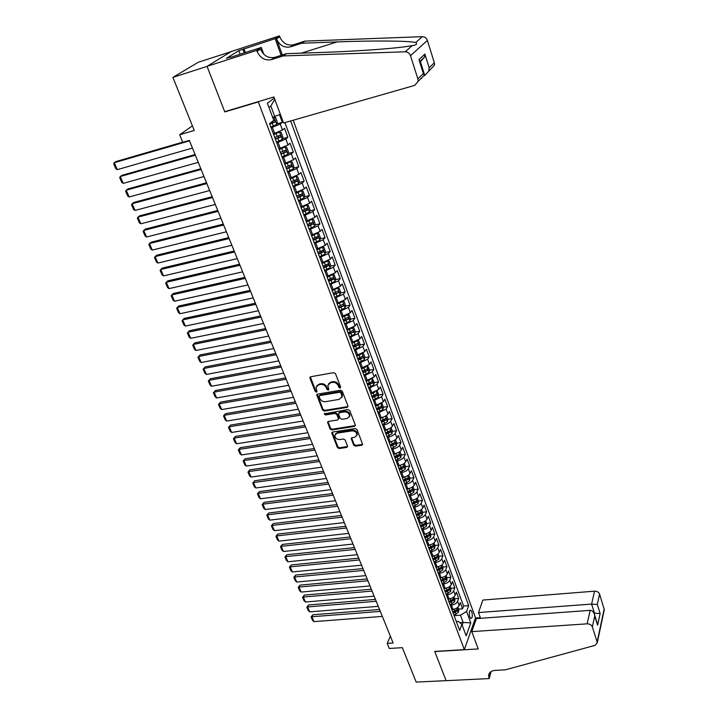 <?xml version="1.0" encoding="UTF-8"?>
<svg xmlns="http://www.w3.org/2000/svg" width="718" height="718" viewBox="0 0 718 718"><rect width="100%" height="100%" fill="white"/><g stroke="black" fill="none" stroke-linecap="round" stroke-linejoin="round"><path stroke-width="1.08" d="M340.108 388.115L340.673 387.083L335.503 373.683L333.717 372.642L310.723 376.744L309.952 378.215L315.193 391.454L316.423 392.172L317.015 391.615L316.055 387.316L318.765 384.758L320.668 384.426C323.226 384.247 325.11 385.342 326.304 387.72L326.977 389.434L328.207 390.152L328.808 389.587L327.857 385.315L330.612 382.694L332.533 382.362C335.118 382.173 337.011 383.277 338.205 385.674L338.869 387.397L340.108 388.115M471.78 611.709L470.712 610.174C469.195 610.704 468.917 612.992 469.868 617.04L470.936 618.566C472.444 618.027 472.722 615.739 471.78 611.709M353.633 445.142L355.365 446.147L361.746 445.214L362.626 444.397L357.061 429.579L355.32 428.565L332.605 432.048L331.761 432.837L337.406 447.529L339.129 448.526L346.749 447.413L347.53 446.04L345.17 439.999L343.437 438.994L339.65 439.56C336.598 439.452 335.001 438.016 334.848 435.243L337.119 433.142L352.062 430.863C355.114 430.944 356.72 432.371 356.909 435.135L354.575 437.325L352.071 437.693L351.201 438.501L353.633 445.142L354.082 444.388L355.805 445.402L362.635 444.307M258.318 101.911L224.788 111.927L207.08 66.406L172.885 77.373L194.246 130.452L179.653 134.751L182.722 142.281L189.328 140.36L393.132 643.005L387.208 643.391L389.282 648.48L402.331 647.654L416.198 682.1L446.093 680.637L434.722 651.423L464.349 649.619L258.318 101.911L258.92 101.462M347.135 407.375L347.934 405.93L342.28 391.256L340.511 390.224L317.598 394.119L316.755 394.918L322.57 410.077L324.312 411.091L347.135 407.375L348.015 406.496M349.72 410.561L355.302 425.02L354.495 426.438L331.77 429.947L330.047 428.933L327.561 422.22L328.404 421.43L337.586 419.976L338.375 418.558L336.769 414.474L335.028 413.451L325.451 414.995L324.186 413.837L347.97 409.529L349.72 410.561M172.885 77.373L198.267 62.269L231.079 51.642M458.596 609.115L462.563 608.81L460.256 602.582L459.125 605.615L457.563 601.433C456.504 603.479 454.449 604.718 451.398 605.157L450.213 605.247M454.727 598.731L458.712 598.408L456.379 592.126L455.23 595.132L453.659 590.914C452.591 592.942 450.518 594.19 447.458 594.639L446.273 594.737M450.823 588.257L454.826 587.916L452.475 581.58L451.299 584.56L449.719 580.306C448.633 582.325 446.551 583.563 443.482 584.021L442.297 584.129M446.892 577.685L450.904 577.326L448.535 570.936L447.341 573.897L445.743 569.607C444.648 571.609 442.557 572.847 439.47 573.314L438.276 573.431M442.925 567.032L446.946 566.655L444.55 560.193L443.347 563.136L441.732 558.801C440.619 560.794 438.519 562.032 435.422 562.517L434.228 562.634M438.922 556.27L442.952 555.876L440.538 549.36L439.308 552.277L437.684 547.906C436.562 549.88 434.444 551.119 431.339 551.612L430.145 551.738M434.884 545.42L438.922 545.007L436.49 538.437L435.243 541.327L433.609 536.911C432.46 538.868 430.333 540.107 427.219 540.618L426.016 540.744M430.809 534.47L434.857 534.039L432.407 527.407L431.141 530.27L429.481 525.818C428.332 527.766 426.187 528.995 423.064 529.525L421.861 529.651M426.698 523.422L430.764 522.964L428.287 516.278L426.995 519.114L425.325 514.626C424.159 516.556 422.004 517.786 418.872 518.324L417.661 518.459M422.543 512.275L426.627 511.799L424.123 505.05L422.812 507.859L421.134 503.327C419.949 505.239 417.777 506.468 414.636 507.025L413.424 507.168M418.361 501.02L422.444 500.527L419.922 493.715L418.594 496.506L416.898 491.929C415.695 493.822 413.514 495.052 410.364 495.617L409.152 495.77M408.928 495.178L413.828 492.36L414.142 489.694L418.235 489.155L415.686 482.281L414.34 485.045L412.626 480.423C411.405 482.299 409.215 483.528 406.056 484.111L404.835 484.264M409.861 478.215L413.981 477.676L411.414 470.748L410.041 473.476L408.309 468.818C407.079 470.676 404.88 471.897 401.703 472.489L400.482 472.65M405.535 466.664L409.691 466.099L407.097 459.098L405.706 461.8L403.956 457.097C402.708 458.937 400.491 460.157 397.305 460.768L396.085 460.938M397.485 455.508L398.095 455.427M401.165 454.997L405.365 454.404L402.744 447.341L401.326 450.006L399.567 445.268C398.302 447.09 396.076 448.31 392.872 448.929L391.651 449.109M392.656 443.823L393.67 443.67M396.758 443.221L400.994 442.611L398.346 435.476L396.91 438.115L395.133 433.322C393.85 435.126 391.606 436.347 388.402 436.984L387.173 437.172M387.657 432.039L389.183 431.805M392.315 431.339L396.578 430.701L393.913 423.503L392.45 426.106L390.655 421.269C389.353 423.055 387.101 424.275 383.888 424.93L382.649 425.119M382.523 420.165L384.651 419.842M387.819 419.348L392.127 418.675L389.434 411.414L387.944 413.99L386.131 409.107L378.081 412.949M377.309 408.201L380.055 407.761M383.286 407.241L387.63 406.541L384.911 399.208L383.403 401.748L381.572 396.821L373.477 400.671M372.005 396.13L375.388 395.573M378.709 395.017L383.089 394.29L380.343 386.885L378.817 389.398L376.968 384.426L368.828 388.267M367.176 383.861L370.641 383.268M374.087 382.685L378.512 381.922L375.738 374.446L374.186 376.923L372.319 371.906L364.134 375.747M362.518 371.448L365.74 370.874M369.42 370.228L373.881 369.438L371.089 361.89L369.501 364.331L367.625 359.26L359.386 363.111M357.815 358.91L360.669 358.39M364.708 357.654L369.214 356.837L366.386 349.217L364.78 351.623L362.877 346.498L354.602 350.348M353.068 346.247L355.365 345.816M359.942 344.963L364.502 344.11L361.648 336.41L360.014 338.779L358.094 333.61L349.765 337.46M348.275 333.466L349.89 333.161M355.141 332.147L359.736 331.258L356.855 323.486L355.204 325.819L353.256 320.596L344.882 324.446M343.428 320.569L344.299 320.39M350.285 319.205L354.934 318.28L352.026 310.436L350.339 312.725L348.383 307.457L339.955 311.298M338.761 308.121L343.626 305.886L338.609 307.519M345.385 306.137L350.079 305.177L347.144 297.252L345.43 299.505L343.446 294.183L334.974 298.024M340.431 292.944L345.17 291.948L342.208 283.942L340.467 286.159L338.474 280.783L329.948 284.624M335.432 279.616L340.224 278.584L337.227 270.498L335.459 272.669L333.439 267.24L324.868 271.081M330.379 266.163L335.225 265.086L332.201 256.918L330.397 259.054L328.359 253.571L319.743 257.403M325.272 252.565L330.172 251.453L327.121 243.205L325.29 245.296L323.235 239.758L314.556 243.59M320.111 238.843L325.075 237.685L321.987 229.356L320.129 231.402L318.047 225.802L309.323 229.634M314.906 224.976L319.914 223.774L316.8 215.364L314.915 217.366L312.815 211.702L304.037 215.544M309.637 210.975L314.708 209.719L311.567 201.228L309.646 203.176L307.528 197.468L298.697 201.3M304.315 196.831L309.458 195.529L306.272 186.94L304.324 188.852L302.179 183.081L293.294 186.913M298.939 182.543L304.145 181.187L300.932 172.517L298.948 174.375L296.785 168.542L287.846 172.374M293.509 168.111L298.778 166.702L295.529 157.942L293.518 159.755L291.329 153.858L282.336 157.682M288.017 153.526L293.348 152.063L290.072 143.214L288.026 144.973L285.818 139.023L276.762 142.837M282.461 138.789L287.873 137.273L284.561 128.325L282.479 130.039L273.396 133.853M459.125 605.615C458.066 607.661 456.011 608.9 452.959 609.34L451.784 609.429M455.23 595.132C454.162 597.17 452.098 598.408 449.037 598.857L447.852 598.947M451.299 584.56C450.222 586.579 448.14 587.827 445.07 588.284L443.886 588.383M447.341 573.897C446.246 575.908 444.155 577.146 441.076 577.613L439.892 577.721M443.347 563.136C442.234 565.129 440.134 566.367 437.047 566.852L435.853 566.96M439.308 552.277C438.186 554.26 436.077 555.49 432.981 555.983L431.778 556.109M435.243 541.327C434.103 543.284 431.985 544.522 428.87 545.034L427.677 545.15M431.141 530.27C429.983 532.217 427.847 533.456 424.733 533.977L423.53 534.102M426.995 519.114C425.828 521.053 423.683 522.282 420.551 522.812L419.348 522.946M422.812 507.859C421.637 509.78 419.474 511.01 416.332 511.557L415.121 511.701M418.594 496.506C417.4 498.4 415.228 499.629 412.078 500.195L410.867 500.338M414.34 485.045C413.128 486.921 410.938 488.15 407.779 488.725L406.567 488.877M410.041 473.476C408.811 475.334 406.621 476.564 403.444 477.156L402.224 477.308M405.706 461.8C404.467 463.64 402.251 464.869 399.073 465.47L397.844 465.641M401.326 450.006C400.07 451.837 397.844 453.058 394.658 453.677L393.428 453.857M396.91 438.115C395.636 439.928 393.401 441.148 390.197 441.776L388.968 441.956M392.45 426.106C391.157 427.901 388.905 429.122 385.701 429.768L384.462 429.947M387.944 413.99C386.643 415.758 384.381 416.978 381.15 417.634L379.912 417.831M383.403 401.748L375.326 405.598M378.817 389.398L370.694 393.24M374.186 376.923L366.018 380.773M369.501 364.331L361.289 368.181M364.78 351.623L356.523 355.464M360.014 338.779L351.703 342.63M355.204 325.819L346.848 329.661M350.339 312.725L341.93 316.575M345.43 299.505L336.975 303.355M340.467 286.159L331.967 290M335.459 272.669L326.905 276.511M330.397 259.054L321.799 262.896M325.29 245.296L316.638 249.137M320.129 231.402L311.424 235.235M314.915 217.366L306.155 221.198M309.646 203.176L300.842 207.008M304.324 188.852L295.466 192.684M298.948 174.375L290.036 178.208M293.518 159.755L284.543 163.578M288.026 144.973L278.997 148.797M293.195 120.229L475.522 617.83L464.349 649.619M462.563 608.81L463.586 606.037L468.71 605.642L290.637 120.956M468.71 605.642L466.583 611.467L470.793 622.856L466.17 635.879L461.889 624.391L459.673 630.467L269.564 123.64L273.764 120.31L267.383 103.221L274.303 98.034M276.852 123.909L282.336 122.329L280.244 124.026L271.135 127.84M287.873 137.273L285.818 139.023M293.348 152.063L291.329 153.858M298.778 166.702L296.785 168.542M304.145 181.187L302.179 183.081M309.458 195.529L307.528 197.468M314.708 209.719L312.815 211.702M319.914 223.774L318.047 225.802M325.075 237.685L323.235 239.758M330.172 251.453L328.359 253.571M335.225 265.086L333.439 267.24M340.224 278.584L338.474 280.783M345.17 291.948L343.446 294.183M350.079 305.177L348.383 307.457M354.934 318.28L353.256 320.596M359.736 331.258L358.094 333.61M364.502 344.11L362.877 346.498M369.214 356.837L367.625 359.26M373.881 369.438L372.319 371.906M378.512 381.922L376.968 384.426M383.089 394.29L381.572 396.821M387.63 406.541L386.131 409.107M392.127 418.675L390.655 421.269M396.578 430.701L395.133 433.322M400.994 442.611L399.567 445.268M405.365 454.404L403.956 457.097M409.691 466.099L408.309 468.818M413.981 477.676L412.626 480.423M418.235 489.155L416.898 491.929M422.444 500.527L421.134 503.327M426.627 511.799L425.325 514.626M430.764 522.964L429.481 525.818M434.857 534.039L433.609 536.911M438.922 545.007L437.684 547.906M442.952 555.876L441.732 558.801M446.946 566.655L445.743 569.607M450.904 577.326L449.719 580.306M454.826 587.916L453.659 590.914M458.712 598.408L457.563 601.433M463.586 606.037L284.902 122.598M282.336 122.329L279.49 114.656M459.852 622.694L463.146 622.461L460.444 615.2L454.126 615.667M280.325 114.288L272.652 117.33M274.823 116.702L270.839 106.004L268.954 107.431M390.359 636.166L387.208 643.391M192.406 125.892L179.653 134.751M462.168 625.154L463.146 622.461L470.793 622.856M456.289 621.447L458.192 621.312L461.889 624.391M460.444 615.2L466.583 611.467M270.839 106.004L274.77 99.281M224.788 111.927L225.425 111.478M340.583 387.415L339.345 386.688L338.681 384.965C337.487 382.568 335.602 381.473 333.017 381.662L332.533 382.362M328.629 383.744L331.097 381.994L333.017 381.662M316.835 385.763L319.259 384.058L321.161 383.726C323.719 383.538 325.595 384.642 326.789 387.02L327.462 388.734L328.691 389.452M309.88 377.533L310.364 376.869L315.687 390.754L316.916 391.472M317.239 394.245L323.055 409.359L324.796 410.373L347.593 406.648M341.005 392.934L339.776 392.207L319.672 395.618L319.079 396.174L319.833 398.427C321.027 400.779 322.894 401.865 325.433 401.694L339.147 399.405L341.939 396.758L341.005 392.934L341.481 392.216L340.242 391.498L339.776 392.207M319.393 395.717L320.156 394.909L340.242 391.498M341.678 397.592L342.405 396.049L342.181 394.029L341.705 394.738M341.481 392.216L342.181 394.029M328.027 421.565L330.513 428.206L332.246 429.211L355.383 425.541M338.456 419.106L338.842 417.831L337.245 413.748L335.503 412.724L325.936 414.268L325.451 414.995M324.662 413.317L325.936 414.268M347.189 418.459L349.522 416.26C349.352 413.433 347.727 411.979 344.649 411.899L339.336 412.76L338.546 414.187L340.144 418.28L341.885 419.294L347.189 418.459M349.361 416.835L349.98 415.534C349.81 412.706 348.185 411.252 345.107 411.181L344.649 411.899M338.887 412.931L339.802 412.033L345.107 411.181M351.649 437.845L354.082 444.388M356.774 435.664L357.358 434.399C357.169 431.635 355.563 430.208 352.52 430.118L352.062 430.863M335.459 433.986L337.586 432.407L352.52 430.118M332.219 432.182L337.873 446.775L339.587 447.781L347.62 446.524M273.764 117.007L272.75 117.599M182.668 142.155L116.029 161.541L114.261 162.726L189.525 140.845M276.726 124.411L273.944 116.953L275.622 117.51L277.31 122.042L276.708 124.474L270.857 127.077M192.442 148.061L117.276 169.645L115.804 168.694L113.704 163.857L114.261 162.726L117.276 169.645M269.78 124.205L275.039 121.997L274.662 120.13L273.136 120.803M273.118 120.812L273.073 122.572L269.663 123.9M424.194 75.578L424.742 75.426L420.425 61.739L424.455 57.153L419.842 61.506M283.152 55.932L286.491 53.662L322.804 52.405C352.735 51.436 389.838 48.932 405.814 46.652L412.186 45.647C416.368 45.081 417.562 44.031 415.767 42.488C408.793 40.755 371.332 40.54 337.155 41.913L301.784 43.233L290.404 46.858C284.166 48.088 279.535 45.422 276.493 38.844L279.733 36.771L279.419 35.9L231.375 51.454L207.044 66.325L224.698 111.694L273.917 96.984L283.547 122.993L414.717 85.379L418.1 81.403L417.894 78.953L410.49 55.699C409.52 53.186 407.761 51.884 405.23 51.795L283.152 55.932L271.44 59.621C265.014 60.877 260.203 58.104 257.017 51.31L256.676 50.404L207.044 66.325M301.784 43.233L304.89 41.123L293.554 44.731C287.353 45.961 282.748 43.313 279.733 36.771M257.017 51.31L260.499 49.075C263.668 55.833 268.442 58.589 274.832 57.332L286.491 53.662M417.894 78.953L423.36 73.559L418.962 59.648L424.876 54.11L429.176 67.824L434.327 62.753L427.381 40.396L410.49 55.699M415.767 42.488L422.355 36.663L304.89 41.123M256.676 50.404L261.289 47.46L230.649 57.305M240.171 54.245L238.825 50.673L226.358 58.373L230.541 57.027M238.825 50.673L275.12 38.646L279.419 35.9M261.289 47.46L263.766 54.191M282.336 54.972L276.493 38.844M281.169 55.34L275.12 38.646M422.355 36.663C424.787 36.735 426.465 37.982 427.381 40.396M434.327 62.753L434.516 65.114L424.742 75.426M243.949 48.725L245.385 52.576M244.282 52.926L242.944 49.345M423.36 73.559L424.176 75.372L418.1 81.403M418.962 59.648L419.743 61.209M424.876 54.11L424.455 57.153M429.176 67.824L428.772 70.813M471.807 631.634L587.118 623.834L590.178 610.354L476.375 618.611L471.807 631.634L478.215 648.937L434.785 651.576L446.111 680.682L489.182 678.573L491.085 671.572M480.584 618.306L478.493 612.553L482.864 600.06L594.54 591.174C597.044 591.174 598.722 592.162 599.584 594.118L604.296 609.636L597.277 642.763L595.025 645.383L505.275 669.849L495.133 670.379C491.148 670.774 488.967 672.542 488.59 675.674L489.182 678.573M599.584 594.118L597.304 604.448L600.14 613.513L597.627 625.19L594.737 616.053L592.341 626.895L597.152 642L604.17 608.891M475.469 617.992L480.342 617.633M478.493 612.553L591.605 604.089L594.54 591.174M604.296 609.636L604.071 610.695M597.277 642.763L597.152 642M592.341 626.895C591.444 624.884 589.702 623.87 587.118 623.834M490.286 672.174L488.976 678.007M594.019 613.208L594.477 613.181L591.605 604.089L597.304 604.448M600.14 613.513L594.477 613.181L594.307 613.935M597.627 625.19L597.125 622.883M594.737 616.053L594.477 614.5C593.553 611.718 592.117 610.336 590.178 610.354M276.484 142.083L282.3 139.471L282.883 137.021L281.214 132.543L279.517 131.986L273.675 134.598M279.517 131.986L273.549 134.275M195.081 154.567L122.006 175.318L120.265 176.529L195.35 155.232M198.249 162.367L123.254 183.377L121.791 182.417L119.7 177.624L120.265 176.529L123.254 183.377M275.416 139.247L280.648 137.039L280.28 135.181L274.743 137.452M278.764 135.873L278.683 137.587L275.29 138.915M282.057 156.937L287.828 154.307L288.403 151.848L286.751 147.414L285.073 146.912L279.275 149.532M285.073 146.912L283.592 147.316M283.215 147.468L279.149 149.182M200.834 168.757L127.939 188.951L126.215 190.198L201.13 169.466M203.993 176.529L129.168 196.983L127.705 196.005L125.641 191.266L126.215 190.198L129.168 196.983M280.998 154.128L286.195 151.911L285.836 150.08L280.334 152.351M284.346 150.771L284.238 152.449L280.864 153.769M287.568 171.629L293.303 168.99L293.859 166.522L292.226 162.133L290.575 161.667L284.822 164.305M290.575 161.667L289.551 161.945M288.51 162.358L284.678 163.928M206.533 182.803L133.799 202.458L132.112 203.732L206.838 183.557M209.674 190.548L135.029 210.446L133.575 209.468L131.529 204.774L132.112 203.732L135.029 210.446M286.527 168.856L291.688 166.639L291.337 164.817L285.863 167.097M289.866 165.517L289.74 167.159L286.383 168.479M293.025 186.177L298.724 183.53L299.271 181.044L297.656 176.7L296.058 176.287L290.305 178.926M298.733 183.467L296.058 176.287L295.358 176.457M293.698 177.122L290.153 178.531M212.169 196.714L139.615 215.84L137.946 217.132L212.501 197.513M215.301 204.433L140.836 223.792L139.382 222.795L137.353 218.146L137.946 217.132L140.836 223.792M291.993 183.431L297.126 181.214L296.785 179.401L291.337 181.69M295.322 180.101L295.179 181.717L291.84 183.027M298.419 200.573L304.082 197.917L304.62 195.422L303.023 191.123L301.407 190.737L295.726 193.393M298.769 191.742L295.574 192.98M217.76 210.482L145.368 229.087L143.726 230.415L218.101 211.325M220.875 218.182L146.589 237.003L145.126 236.007L143.124 231.393L143.726 230.415L146.589 237.003M297.405 197.854L302.502 195.637L302.17 193.842L296.758 196.131M300.725 194.551L300.564 196.122L297.243 197.432M303.768 214.826L309.395 212.151L309.916 209.647L308.327 205.393L306.748 205.052L301.102 207.717M303.705 206.237L300.941 207.287M223.289 224.115L151.076 242.208L149.443 243.564L223.648 225.003M226.394 231.788L152.288 250.088L150.825 249.083L148.841 244.515L149.443 243.564L152.288 250.088M302.754 212.124L307.825 209.907L307.51 208.13L302.116 210.419M306.074 208.839L305.895 210.383L302.592 211.684M311.998 219.25L306.415 221.898M308.426 220.614L306.245 221.44M228.764 237.622L156.721 255.213L155.115 256.586L229.141 238.547M314.655 226.188L312.052 219.223L313.586 219.52L315.157 223.729L314.646 226.251L309.054 228.925M231.86 245.269L157.924 263.057L156.47 262.034L154.505 257.511L155.115 256.586L157.924 263.057M308.058 226.26L313.093 224.034L312.788 222.275L307.421 224.572M311.37 222.993L311.163 224.501L307.887 225.802M317.132 233.359L311.684 235.926M313.245 234.795L311.504 235.45M234.185 250.995L162.313 268.083L160.733 269.492L234.58 251.964M317.347 233.26L318.792 233.503L320.345 237.676L319.842 240.198L314.296 242.89M237.272 258.615L163.516 275.9L162.062 274.868L160.105 270.39L160.733 269.492L163.516 275.9M313.308 240.243L318.316 238.026L318.011 236.276L312.68 238.573M316.611 237.003L316.387 238.475L313.12 239.767M322.211 247.333L316.889 249.819M318.119 248.787L316.71 249.326M239.552 264.233L167.85 280.846L166.289 282.273L239.965 265.247M322.588 247.145L323.944 247.351L325.478 251.479L324.994 254.01L319.483 256.712M242.63 271.835L169.053 288.618L167.599 287.577L165.661 283.143L166.289 282.273L169.053 288.618M318.496 254.091L323.477 251.865L323.181 250.133L317.877 252.44M321.79 250.869L321.556 252.305L318.307 253.598M327.237 261.164L322.05 263.569M323.019 262.617L321.861 263.057M244.874 277.354L173.343 293.483L171.799 294.936L245.296 278.396M327.785 260.894L329.05 261.056L330.567 265.139L330.092 267.688L324.608 270.39M247.943 284.929L174.537 301.219L173.083 300.178L171.171 295.78L171.799 294.936L174.537 301.219M323.639 267.805L328.593 265.579L328.305 263.856L323.028 266.163M326.923 264.592L326.681 266.001L323.45 267.284M332.21 274.859L327.157 277.184M327.893 276.295L326.959 276.654M250.133 290.341L178.782 306.003L177.265 307.475L250.573 291.427M332.928 274.5L334.094 274.626L335.602 278.665L335.135 281.223L329.697 283.942M253.203 297.889L179.976 313.703L178.522 312.653L176.619 308.3L177.265 307.475L179.976 313.703M328.727 281.375L333.655 279.149L333.376 277.444L328.126 279.751M332.003 278.18L331.743 279.562L328.53 280.837M337.137 288.421L332.21 290.664M332.748 289.839L332.012 290.108M255.357 303.202L184.176 318.406L182.668 319.905L255.805 304.324M338.025 287.972L339.093 288.062L340.583 292.064L340.126 294.622L334.723 297.351M258.408 310.732L185.361 326.08L183.907 325.012L182.022 320.704L182.668 319.905L185.361 326.08M333.771 294.811L338.663 292.585L338.393 290.889L333.17 293.204M338.663 292.585L333.565 294.254M342.01 301.838L337.218 304.01M337.559 303.229L337.011 303.436M260.517 315.947L189.507 330.693L188.026 332.219L260.993 317.105M343.078 301.309L344.048 301.363L345.52 305.329L345.08 307.896L339.704 310.634M263.56 323.45L190.692 338.331L189.238 337.263L187.38 332.99L188.026 332.219L190.692 338.331M343.626 305.886L343.366 304.208L338.169 306.523M346.83 315.139L342.181 317.221M265.642 328.575L194.802 342.872L193.339 344.416L266.127 329.768M348.086 314.502L348.948 314.529L350.411 318.46L349.971 321.036L344.64 323.782M268.676 336.051L195.978 350.474L194.524 349.397L192.684 345.161L193.339 344.416L195.978 350.474M343.707 321.287L348.535 319.061L348.284 317.392L343.114 319.716M348.535 319.061L343.482 320.704M351.614 328.297L347.081 330.307M270.713 341.077L200.044 354.934L198.599 356.505L271.207 342.306M353.05 327.57L353.803 327.579L355.248 331.465L354.827 334.049L349.522 336.796M273.729 348.535L201.211 362.509L199.766 361.423L197.935 357.223L200.044 354.934M348.598 334.337L353.4 332.102L353.157 330.451L348.015 332.775M353.4 332.102L348.365 333.726M197.935 357.223L198.599 356.505L201.211 362.509M356.343 341.328L351.946 343.258M275.73 353.462L205.24 366.889L203.813 368.487L276.242 354.728M357.968 340.503L358.614 340.494L360.041 344.344L359.628 346.938L354.36 349.693M278.746 360.894L206.407 374.428L204.953 373.342L203.14 369.178L205.24 366.889M353.444 347.252L358.219 345.026L357.977 343.375L352.861 345.708M358.219 345.026L353.211 346.632M203.14 369.178L203.813 368.487L206.407 374.428M361.028 354.234L356.756 356.092M280.711 365.74L210.383 378.745L208.983 380.352L281.232 367.033M362.841 353.301L363.371 353.283L364.789 357.097L364.385 359.7L359.144 362.464M283.709 373.145L211.55 386.248L210.096 385.153L208.301 381.025L210.383 378.745M358.237 360.041L362.994 357.815L362.761 356.182L357.663 358.515M362.994 357.815L358.004 359.404M208.301 381.025L208.983 380.352L211.55 386.248M365.668 367.015L361.522 368.801M285.638 377.892L215.49 390.484L214.099 392.118L286.177 379.23M367.67 365.983L369.492 369.734L369.097 372.337L363.891 375.11M288.636 385.279L216.639 397.96L215.194 396.848L213.417 392.764L215.49 390.484M362.994 372.714L367.715 370.479L367.49 368.864L362.428 371.197M367.715 370.479L362.743 372.059M213.417 392.764L214.099 392.118L216.639 397.96M370.264 379.669L366.243 381.384M290.521 389.946L220.543 402.116L219.169 403.776L291.077 391.301M372.454 378.53L374.15 382.245L373.764 384.857L368.585 387.63M293.509 397.305L221.691 409.565L220.246 408.452L218.487 404.405L220.543 402.116M367.697 385.261L372.4 383.035L372.175 381.42L367.14 383.762M372.4 383.035L367.445 384.597M218.487 404.405L219.169 403.776L221.691 409.565M374.814 392.207L370.919 393.85M295.358 401.883L225.551 413.658L224.204 415.327L295.924 403.274M377.192 390.951L378.763 394.64L378.386 397.26L373.243 400.043M298.338 409.215L226.7 421.062L225.255 419.94L223.504 415.928L225.551 413.658M372.364 397.691L377.031 395.456L376.815 393.859L371.807 396.21M377.031 395.456L372.103 397.009M223.504 415.928L224.204 415.327L226.7 421.062M379.328 404.62L375.55 406.2M300.16 413.703L230.514 425.083L229.186 426.779L300.734 415.13M381.895 403.247L383.331 406.909L382.963 409.538L377.847 412.329M303.122 421.017L231.663 432.46L230.218 431.339L228.486 427.363L230.514 425.083M376.977 410.005L381.626 407.77L381.411 406.182L376.429 408.533M381.626 407.77L376.717 409.305M228.486 427.363L229.186 426.779L231.663 432.46M383.798 416.916L380.136 418.423M304.908 425.424L235.441 436.409L234.122 438.124L305.5 426.878M386.517 415.462L387.855 419.07L387.496 421.708L382.416 424.5M307.86 432.712L236.581 443.76L235.136 442.629L233.422 438.689L235.441 436.409M381.554 422.193L386.167 419.967L385.97 418.388L381.007 420.739M386.167 419.967L381.285 421.484M233.422 438.689L234.122 438.124L236.581 443.76M388.223 429.086L384.686 430.54M309.62 437.038L240.315 447.646L239.022 449.369L310.221 438.519M391.032 427.596L392.342 431.114L391.983 433.762L386.939 436.553M312.563 444.307L241.454 454.961L240.009 453.821L238.313 449.917L240.315 447.646M386.087 434.273L390.673 432.039L390.475 430.477L385.539 432.828M390.673 432.039L385.808 433.546M238.313 449.917L239.022 449.369L241.454 454.961M392.611 441.148L389.183 442.539M314.287 448.544L245.152 458.775L243.878 460.525L314.897 450.06M395.501 439.613L396.785 443.051L396.435 445.699L391.418 448.499M317.221 455.786L246.283 466.063L244.847 464.914L243.16 461.046L245.152 458.775M390.574 446.237L395.142 444.011L394.945 442.45L390.036 444.81M395.142 444.011L390.296 445.501M243.16 461.046L243.878 460.525L246.283 466.063M396.964 453.094L393.644 454.431M318.909 459.951L249.945 469.805L248.679 471.573L319.537 461.495M399.935 451.523L401.183 454.871L400.841 457.528L395.86 460.337M321.835 467.176L251.076 477.066L249.64 475.917L247.961 472.076L249.945 469.805M395.017 458.093L399.558 455.867L399.37 454.314L394.487 456.675M399.558 455.867L394.738 457.339M247.961 472.076L248.679 471.573L251.076 477.066M401.272 464.932L398.059 466.206M323.495 471.25L254.702 480.746L253.454 482.532L324.132 472.821M404.324 463.316L405.544 466.583L405.212 469.249L400.258 472.058M326.412 478.448L255.823 487.971L254.387 486.822L252.727 483.017L254.702 480.746M399.423 469.841L403.938 467.606L403.758 466.072L398.894 468.432M403.938 467.606L399.136 469.069M252.727 483.017L253.454 482.532L255.823 487.971M405.544 476.653L402.439 477.874M328.036 482.451L259.413 491.588L258.175 493.392L328.682 484.058M408.677 475.011L409.861 478.197L409.538 480.854L404.611 483.672M330.944 489.631L260.526 498.786L259.09 497.628L257.448 493.858L259.413 491.588M403.785 481.473L408.282 479.247L408.102 477.712L403.265 480.082M408.282 479.247L403.498 480.692M257.448 493.858L258.175 493.392L260.526 498.786M409.772 488.267L406.774 489.443M332.533 493.553L264.08 502.34L262.869 504.162L333.197 495.187M335.432 500.715L265.193 509.511L263.766 508.344L262.133 504.601L264.08 502.34M414.142 489.694L412.985 486.589M408.111 493.006L412.581 490.771L412.41 489.254L407.6 491.624M412.581 490.771L407.815 492.207M262.133 504.601L262.869 504.162L265.193 509.511M413.963 499.773L411.073 500.895M336.993 504.566L268.711 513.002L267.509 514.833L337.666 506.217M417.257 498.068L418.388 501.083L418.073 503.758L413.209 506.585M339.892 511.692L269.815 520.137L268.388 518.961L266.773 515.255L268.711 513.002M412.401 504.422L416.844 502.196L416.673 500.688L411.881 503.058M416.844 502.196L412.096 503.614M266.773 515.255L267.509 514.833L269.815 520.137M418.118 511.171L415.327 512.248M341.418 515.47L273.298 523.566L272.122 525.414L342.1 517.148M421.493 509.43L422.588 512.374L422.283 515.057L417.445 517.884M344.299 522.578L274.411 530.674L272.975 529.498L271.377 525.818L273.298 523.566M416.646 515.748L421.062 513.514L420.901 512.015L416.135 514.393M421.062 513.514L416.332 514.923M271.377 525.818L272.122 525.414L274.411 530.674M422.238 522.471L419.554 523.494M345.807 526.285L277.857 534.048L276.681 535.915L346.498 527.99M425.684 520.703L426.752 523.566L426.456 526.249L421.645 529.085M348.679 533.375L278.952 541.13L277.525 539.945L275.936 536.301L277.857 534.048M420.847 526.958L425.244 524.732L425.092 523.242L420.344 525.621M425.244 524.732L420.542 526.132M275.936 536.301L276.681 535.915L278.952 541.13M426.321 533.654L423.728 534.641M350.151 537.001L282.362 544.432L281.214 546.317L350.851 538.733M429.84 531.867L430.881 534.659L430.594 537.342L425.81 540.178M353.014 544.065L283.466 551.487L282.039 550.302L280.46 546.685L282.362 544.432M425.02 538.078L429.391 535.852L429.238 534.371L424.517 536.75M429.391 535.852L424.706 537.235M280.46 546.685L281.214 546.317L283.466 551.487M430.369 544.747L427.874 545.689M354.459 547.628L286.841 554.736L285.701 556.63L355.168 549.387M433.959 542.925L434.964 545.644L434.686 548.337L429.929 551.173M357.313 554.673L287.936 561.763L286.509 560.57L284.947 556.98L286.841 554.736M429.149 549.09L433.501 546.865L433.349 545.393L428.655 547.771M433.501 546.865L428.834 548.238M284.947 556.98L285.701 556.63L287.936 561.763M434.381 555.732L431.985 556.638M358.731 558.164L291.284 564.949L290.153 566.861L359.449 559.941M438.034 553.892L439.021 556.54L438.752 559.232L434.022 562.068M361.576 565.183L292.37 571.95L290.943 570.747L289.399 567.193L291.284 564.949M433.25 560.004L437.576 557.787L437.424 556.315L432.757 558.703M437.576 557.787L432.918 559.142M289.399 567.193L290.153 566.861L292.37 571.95M438.357 566.619L436.05 567.48M362.967 568.602L295.681 575.082L294.568 577.012L363.694 570.406M442.082 564.761L443.042 567.328L442.773 570.029L438.07 572.874M365.803 575.612L296.767 582.047L295.349 580.844L293.806 577.326L295.681 575.082M437.307 570.828L441.615 568.602L441.462 567.148L436.822 569.536M441.615 568.602L436.975 569.948M293.806 577.326L294.568 577.012L296.767 582.047M442.306 577.407L440.08 578.241M367.167 578.959L300.043 585.125L298.948 587.064L367.903 580.781M446.093 575.531L447.018 578.026L446.767 580.727L442.091 583.581M369.994 585.942L301.129 592.063L299.711 590.86L298.185 587.36L300.043 585.125M441.328 581.553L445.609 579.327L445.474 577.882L440.843 580.27M445.609 579.327L440.996 580.665M298.185 587.36L298.948 587.064L301.129 592.063M445.313 592.179L449.576 589.963L449.441 588.518L446.946 590.124L446.192 588.105L444.083 588.895M371.323 589.227L304.369 595.087L303.292 597.044L372.077 591.076M450.06 586.202L450.967 588.634L450.716 591.336L446.066 594.19M374.15 596.182L305.446 601.998L304.037 600.786L302.52 597.322L304.369 595.087M446.946 590.124L444.837 590.914M449.576 589.963L444.981 591.282M302.52 597.322L303.292 597.044L305.446 601.998M375.451 599.404L308.659 604.969L307.6 606.934L376.214 601.271M450.087 598.695L448.041 599.458M454 596.784L454.88 599.144L454.638 601.855L450.015 604.709M378.269 606.342L309.736 611.853L308.318 610.641L306.828 607.204L308.659 604.969M449.262 602.716L453.507 600.499L453.372 599.063L448.795 601.46M453.507 600.499L448.921 601.81M306.828 607.204L307.6 606.934L309.736 611.853M379.544 609.501L312.922 614.77L311.863 616.744L380.316 611.386M453.938 609.196L451.972 609.932M457.904 607.275L458.757 609.564L458.524 612.274L453.92 615.129M382.353 616.412L313.99 621.626L312.581 620.406L311.091 616.995L312.922 614.77M453.184 613.163L457.402 610.946L457.267 609.519L452.717 611.907M457.402 610.946L452.834 612.239M311.091 616.995L311.863 616.744L313.99 621.626M452.959 609.34L451.398 605.157M449.037 598.857L447.458 594.639M445.07 588.284L443.482 584.021M441.076 577.613L439.47 573.314M437.047 566.852L435.422 562.517M432.981 555.983L431.339 551.612M428.87 545.034L427.219 540.618M424.733 533.977L423.064 529.525M420.551 522.812L418.872 518.324M416.332 511.557L414.636 507.025M412.078 500.195L410.364 495.617M407.779 488.725L406.056 484.111M403.444 477.156L401.703 472.489M399.073 465.47L397.305 460.768M394.658 453.677L392.872 448.929M390.197 441.776L388.402 436.984M385.701 429.768L383.888 424.93M381.15 417.634L379.328 412.751M376.564 405.392L374.724 400.464M371.942 393.033L370.075 388.061M367.266 380.558L365.381 375.532M362.545 367.957L360.642 362.886M357.779 355.239L355.859 350.115M352.969 342.387L351.03 337.218M348.104 329.418L346.148 324.195M343.204 316.315L341.221 311.047M338.241 303.095L336.248 297.764M333.242 289.731L331.222 284.346M328.189 276.233L326.151 270.803M323.082 262.608L321.027 257.116M317.921 248.841L315.848 243.294M312.716 234.93L310.616 229.329M307.448 220.884L305.329 215.221M302.134 206.685L299.989 200.968M296.767 192.352L294.595 186.572M291.337 177.858L289.148 172.024M285.854 163.219L283.646 157.323M280.307 148.429L278.081 142.469M274.716 133.485L272.454 127.463M282.479 130.039L280.244 124.026M338.681 384.965L338.205 385.674M331.097 381.994L330.612 382.694M327.462 388.734L326.977 389.434M326.789 387.02L326.304 387.72M321.161 383.726L320.668 384.426M319.259 384.058L318.765 384.758M315.687 390.754L315.193 391.454M310.454 377.524L309.952 378.215M339.345 386.688L338.869 387.397M324.796 410.373L324.312 411.091M323.055 409.359L322.57 410.077M317.32 394.864L316.826 395.573M320.156 394.909L319.672 395.618M354.943 425.702L354.495 426.438M332.246 429.211L331.77 429.947M330.513 428.206L330.047 428.933M328.108 422.112L327.632 422.839M338.842 417.831L338.375 418.558M337.245 413.748L336.769 414.474M335.503 412.724L335.028 413.451M339.802 412.033L339.336 412.76M351.73 438.348L351.273 439.084M337.586 432.407L337.119 433.142M347.198 446.668L346.749 447.413M339.587 447.781L339.129 448.526M337.873 446.775L337.406 447.529M332.299 432.712L331.833 433.448M362.195 444.469L361.746 445.214M355.805 445.402L355.365 446.147M273.37 126.126L272.293 123.254M273.073 122.572L275.039 121.997M290.404 46.858L293.554 44.731M274.832 57.332L271.44 59.621M405.23 51.795L412.186 45.647M337.155 41.913L301.354 53.15M421.421 78.109L421.574 78.567M282.318 139.409L279.553 132.004M277.247 136.501L276.188 133.656M278.988 141.141L277.92 138.296M278.683 137.587L280.648 137.039M287.846 154.244L285.118 146.921M282.829 151.408L281.77 148.59M284.543 155.994L283.493 153.185M284.238 152.449L286.195 151.911M293.321 168.927L290.619 161.685M288.349 166.154L287.299 163.363M290.045 170.696L289.004 167.913M289.74 167.159L291.688 166.639M293.806 180.756L292.773 177.992M295.484 185.253L294.461 182.498M295.179 181.717L297.126 181.214M304.1 197.854L301.452 190.746M299.209 195.206L298.185 192.469M300.878 199.649L299.855 196.929M300.564 196.122L302.502 195.637M309.404 212.088L306.783 205.061M304.558 209.503L303.543 206.793M306.209 213.901L305.195 211.209M305.895 210.383L307.825 209.907M309.853 223.657L308.857 220.973M311.486 228.01L310.49 225.344M311.163 224.501L313.093 224.034M319.86 240.135L317.302 233.278M315.094 237.667L314.107 235.01M316.71 241.984L315.723 239.336M316.387 238.475L318.316 238.026M325.003 253.948L322.49 247.198M320.282 251.533L319.304 248.913M321.879 255.805L320.901 253.194M321.556 252.305L323.477 251.865M330.101 267.617L327.623 260.975M325.425 265.265L324.446 262.662M327.004 269.492L326.035 266.899M326.681 266.001L328.593 265.579M335.144 281.16L332.712 274.617M330.504 278.853L329.544 276.286M332.075 283.045L331.115 280.478M331.743 279.562L333.655 279.149M340.144 294.559L337.738 288.124M335.539 292.316L334.588 289.767M337.092 296.462L336.141 293.922M345.089 307.834L342.728 301.497M340.52 305.644L339.578 303.122M342.064 309.745L341.122 307.232M349.989 320.973L347.656 314.735M345.457 318.837L344.523 316.342M346.982 322.903L346.049 320.407M354.836 333.987L352.547 327.848M350.348 331.895L349.424 329.427M351.856 335.925L350.931 333.457M359.637 346.875L357.385 340.826M355.186 344.837L354.27 342.387M356.675 348.822L355.769 346.381M364.394 359.637L362.177 353.687M359.978 357.645L359.072 355.222M361.459 361.594L360.553 359.179M369.106 372.274L366.925 366.413M364.726 370.335L363.829 367.939M366.189 374.249L365.291 371.852M373.773 384.794L371.619 379.023M369.429 382.9L368.54 380.522M370.874 386.778L369.985 384.408M378.395 397.189L376.277 391.516M374.087 395.349L373.207 392.997M375.523 399.19L374.643 396.839M382.972 409.475L380.89 403.884M378.7 407.68L377.821 405.347M380.118 411.477L379.248 409.152M387.505 421.637L385.449 416.135M383.268 419.895L382.398 417.58M384.668 423.656L383.807 421.349M391.992 433.69L389.973 428.278M387.792 431.985L386.93 429.696M389.183 435.718L388.33 433.43M396.444 445.636L394.46 440.296M392.27 443.975L391.427 441.705M393.652 447.664L392.809 445.402M400.85 457.456L398.894 452.205M396.713 455.84L395.878 453.596M398.086 459.502L397.242 457.258M405.221 469.177L403.292 464.007M401.111 467.606L400.285 465.381M402.475 471.232L401.64 469.007M409.547 480.791L407.653 475.702M405.473 479.256L404.647 477.048M406.819 482.846L405.993 480.647M413.837 492.297L411.97 487.28M409.79 490.807L408.973 488.617M411.127 494.361L410.31 492.18M418.082 503.695L416.243 498.759M414.071 502.241L413.263 500.078M415.39 505.768L414.582 503.605M422.292 514.985L420.488 510.13M418.316 513.576L417.508 511.431M419.617 517.068L418.818 514.932M426.465 526.177L424.688 521.403M422.516 524.813L421.717 522.686M423.808 528.269L423.019 526.15M430.603 537.27L428.843 532.568M426.68 535.942L425.891 533.833M427.964 539.371L427.174 537.27M434.695 548.265L432.972 543.634M430.809 546.972L430.028 544.881M432.074 550.374L431.303 548.292M438.761 559.16L437.056 554.601M434.893 557.904L434.121 555.84M436.158 561.279L435.386 559.214M442.782 569.957L441.112 565.47M438.949 568.737L438.177 566.69M440.197 572.084L439.434 570.038M446.775 580.665L445.124 576.24M442.97 579.48L442.207 577.443M444.209 582.792L443.446 580.763M450.724 591.273L449.1 586.92M448.176 593.4L447.422 591.399M454.647 601.783L453.049 597.502M450.895 600.67L450.15 598.686M452.116 603.928L451.371 601.935M458.533 612.212L456.953 607.993M454.808 611.135L454.072 609.169M456.011 614.357L455.275 612.382M470.182 610.21L470.712 610.174M317.203 394.263L316.755 394.918M342.405 396.049L341.939 396.758M327.964 421.601L327.561 422.22M338.914 418.45L338.447 419.177M349.98 415.534L349.522 416.26M351.569 437.899L351.201 438.501M357.358 434.399L356.909 435.135M332.147 432.227L331.761 432.837M419.572 60.671L423.961 74.564M489.362 673.242L488.59 675.674M594.477 614.5L597.367 623.637"/></g></svg>
